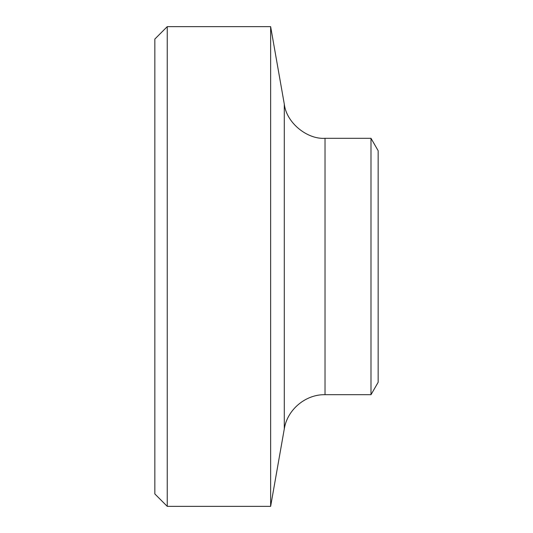 <?xml version="1.0" encoding="UTF-8"?>
<svg xmlns="http://www.w3.org/2000/svg" width="533" height="533" viewBox="0 0 533 533"><rect width="100%" height="100%" fill="white"/><g stroke="black" fill="none" stroke-linecap="round" stroke-linejoin="round"><path stroke-width="0.8" d="M167.249 26.65L154.843 39.056L154.843 493.944L167.249 506.35L167.249 26.65L270.637 26.65L270.637 506.35L167.249 506.35M284.296 104.135L284.296 428.865C287.28 409.611 305.602 394.287 325.023 394.693L325.023 138.307C307.481 139.559 286.481 123.056 284.296 104.135L270.637 26.65M325.023 138.307L370.995 138.307L370.995 394.693L325.023 394.693M370.995 138.307L378.157 150.712L378.157 382.288L370.995 394.693M284.296 428.865L270.637 506.35"/></g></svg>
